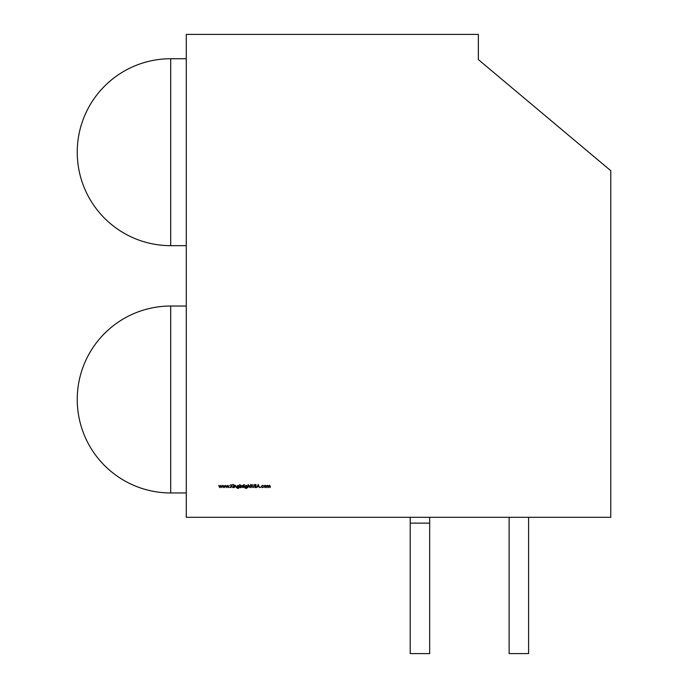 <?xml version="1.0" encoding="UTF-8"?>
<svg xmlns="http://www.w3.org/2000/svg" width="688" height="688" viewBox="0 0 688 688"><rect width="100%" height="100%" fill="white"/><g stroke="black" fill="none" stroke-linecap="round" stroke-linejoin="round"><path stroke-width="1.03" d="M509.12 517.299L509.12 653.6L528.59 653.6L528.59 517.299M170.701 245.668L170.701 58.738A93.465 93.465 0 0 0 77.237 152.203A93.465 93.465 0 0 0 170.701 245.668L186.276 245.668M186.276 306.031L170.701 306.031A93.465 93.465 0 0 0 77.237 399.496A93.465 93.465 0 0 0 170.701 492.961L186.276 492.961M264.338 485.685L265.207 485.307L266.385 486.493L265.207 487.663L264.029 486.493L264.338 485.685M260.193 487.405L260.709 487.405L260.193 487.405M255.429 487.706L254.483 487.018L255.429 487.379L256.039 486.855L254.68 485.152L255.446 484.429L256.28 484.954L254.956 485.143L256.314 486.863L255.429 487.706M250.767 485.35L250.767 484.429L251.447 485.35L251.043 487.62L250.363 485.625L250.767 485.35M246.932 485.745L247.13 487.852L246.055 488.506L244.894 487.783L246.029 488.222L246.932 487.19L246.02 487.62L244.851 486.476L246.029 485.307L246.932 485.745M243.853 484.627L244.378 484.627L243.853 484.627M240.06 487.62L239.785 484.429L240.06 485.762L240.989 485.307L242.176 486.485L240.981 487.663L240.06 487.62M234.23 487.62L234.23 485.35L235.373 485.307L236.225 487.62L235.33 485.582L234.23 487.62M233.155 484.627L233.671 484.627L233.155 484.627M229.637 487.405L230.153 487.405L229.637 487.405M223.187 487.62L222.25 485.35L223.222 486.984L223.97 485.35L224.744 486.984L225.724 485.35L224.77 487.62L223.987 485.986L223.187 487.62M186.276 517.299L610.763 517.299L610.763 170.701L478.358 59.598L478.358 34.4L186.276 34.4L186.276 517.299M219.678 487.62L218.732 485.35L219.713 486.984L220.452 485.35L221.226 486.984L222.207 485.35L221.252 487.62L220.47 485.986L219.678 487.62M226.705 487.62L225.759 485.35L226.739 486.984L227.487 485.35L228.261 486.984L229.233 485.35L228.287 487.62L227.496 485.986L226.705 487.62M230.833 487.62L230.833 484.507L231.116 485.694L232.811 484.507L231.28 485.909L232.931 487.62L231.116 486.124L230.833 487.62M233.275 487.62L233.55 485.35L233.275 487.62M238.865 485.745L239.063 487.852L237.988 488.506L236.827 487.783L237.962 488.222L238.865 487.19L237.953 487.62L236.784 486.476L237.962 485.307L238.865 485.745M242.658 487.62L242.658 485.35L243.733 485.384L242.658 487.62M243.973 487.62L244.257 485.35L243.973 487.62M247.852 487.62L248.127 484.429L248.127 485.78L248.996 485.307L249.847 487.62L248.944 485.582L247.852 487.62M252.006 486.39L252.281 484.507L252.298 486.786L253.021 487.379L253.691 486.855L254.001 484.507L254.001 486.39L253.029 487.706L252.006 486.39M258.198 484.507L259.668 487.62L258.912 486.622L257.493 486.622L256.719 487.62L258.198 484.507M262.506 485.307L263.547 485.84L262.481 485.582L261.509 486.476L262.489 487.379L263.547 487.138L262.481 487.663L261.234 486.502L262.506 485.307M266.944 487.62L266.944 485.35L268.733 485.857L269.567 485.307L270.341 486.39L270.057 487.62L269.515 485.582L268.501 487.62L267.959 485.582L266.944 487.62M429.673 653.6L429.673 523.138L410.203 523.138L410.203 653.6L429.673 653.6M429.673 517.299L429.673 523.138M410.203 517.299L410.203 523.138M238.865 486.476L237.988 485.582L237.068 486.485L237.971 487.345L238.865 486.476M240.06 486.476L240.981 487.379L241.901 486.485L240.981 485.582L240.06 486.476M246.932 486.476L246.055 485.582L245.134 486.485L246.037 487.345L246.932 486.476M258.757 486.304L258.215 485.117L257.647 486.304L258.757 486.304M266.101 486.493L265.207 485.582L264.304 486.493L265.207 487.379L266.101 486.493M170.701 306.031L170.701 492.961M170.701 58.738L186.276 58.738"/></g></svg>
